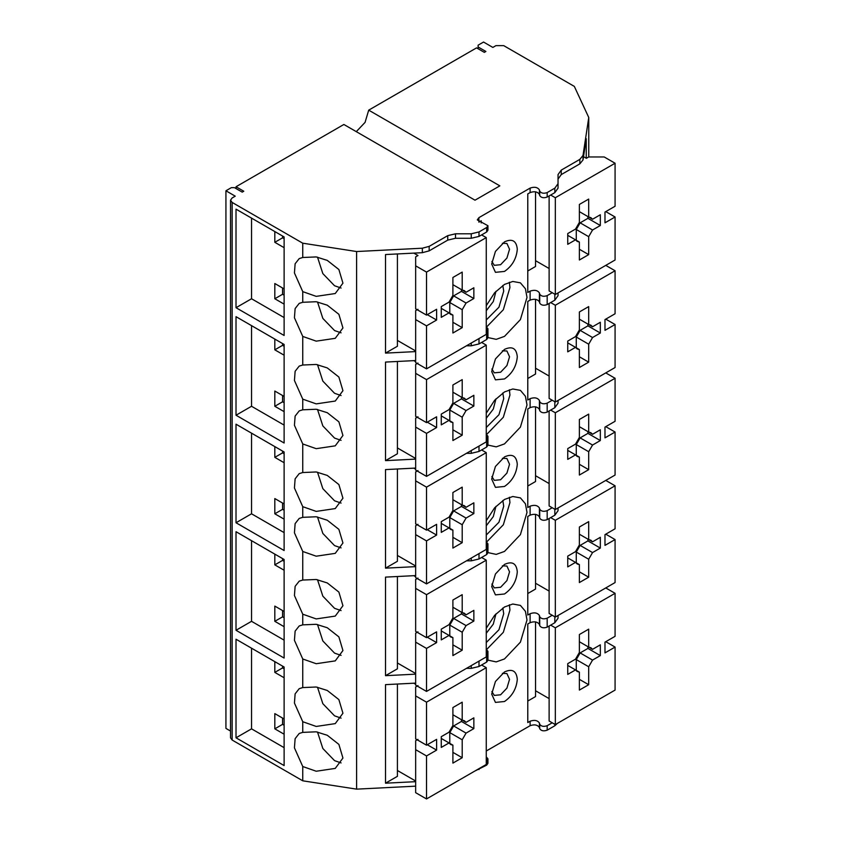 <?xml version="1.0" encoding="UTF-8"?>
<svg xmlns="http://www.w3.org/2000/svg" width="841" height="841" viewBox="0 0 841 841"><rect width="100%" height="100%" fill="white"/><g stroke="black" fill="none" stroke-linecap="round" stroke-linejoin="round"><path stroke-width="1.26" d="M486.266 633.294L493.299 624.117L495.959 613.856M486.266 525.772L493.299 516.595L495.959 506.335M486.266 418.25L493.299 409.073L495.959 398.813M486.266 310.728L493.299 301.551L495.959 291.291M495.959 45.635L503.717 45.635L574.329 86.402L588.763 117.498L583.013 155.459L579.838 159.38L561.252 170.113L558.035 174.592L558.035 183.685L554.829 188.163L547.176 192.578C543.717 193.787 541.236 193.304 539.722 191.149L539.417 189.887C537.525 187.186 534.424 186.586 530.103 188.1L478.886 217.661L477.289 219.9L487.938 225.724L486.655 227.522L479.002 231.937L471.244 233.798L455.507 233.798L447.738 235.648L429.152 246.381L422.35 248.211L356.605 251.533L302.749 243.196L232.137 202.429L230.529 200.19L232.137 197.95L235.238 196.163L225.924 190.781L231.359 187.648L234.46 187.648L242.219 192.126L243.774 191.233L236.016 186.755L343.874 124.479L475.007 200.19L499.838 185.861L368.705 110.15L476.563 47.874L484.321 52.352L485.877 51.459L478.119 46.98L478.119 45.183L483.543 42.05L492.858 47.422L495.959 45.635M478.119 48.767L478.119 46.98M230.529 731.05L225.924 728.39L225.924 190.781M230.529 200.19L230.529 737.799L232.137 740.038L302.749 780.805L302.749 766.519L294.434 747.838L295.128 738.671L299.217 733.468L302.749 732.374L302.749 721.715L294.434 703.044L295.128 693.867L299.217 688.663L302.749 687.57L302.749 658.997L294.434 640.316L295.128 631.149L299.217 625.946L302.749 624.852L302.749 614.193L294.434 595.523L295.128 586.345L299.217 581.142L302.749 580.048L302.749 551.475L294.434 532.805L295.128 523.628L299.217 518.424L302.749 517.331L302.749 506.671L294.434 488.001L295.128 478.823L299.217 473.62L302.749 472.537L302.749 443.953L294.434 425.283L295.128 416.106L299.217 410.902L302.749 409.809L302.749 399.149L294.434 380.479L295.128 371.301L299.217 366.098L302.749 365.015L302.749 336.432L294.434 317.761L295.128 308.584L299.217 303.38L302.749 302.287L302.749 291.638L294.434 272.957L295.128 263.78L299.217 258.586L302.749 257.493L302.749 243.196M284.121 765.573L236.016 737.799L236.016 639.234L284.121 667.018L284.121 765.573M284.121 658.051L236.016 630.277L236.016 531.712L284.121 559.496L284.121 658.051M284.121 550.529L236.016 522.755L236.016 424.2L284.121 451.974L284.121 550.529M284.121 443.007L236.016 415.233L236.016 316.679L284.121 344.453L284.121 443.007M284.121 335.485L236.016 307.711L236.016 209.157L284.121 236.931L284.121 335.485M474.839 771.05L486.655 765.131L487.938 763.334L487.938 758.855L486.266 760.874M486.266 649.347L487.938 651.333L486.266 653.352M466.471 668.353L471.244 668.353L479.002 666.503L486.655 662.088L487.938 660.29L487.938 651.333M356.29 131.648L365.068 122.387L368.705 110.15M236.016 188.542L236.016 186.755M302.749 780.805L356.605 789.142L415.654 786.156M486.266 751.013L530.103 725.699C534.424 724.196 537.525 724.795 539.417 727.497L539.722 728.748C541.236 730.913 543.717 731.386 547.176 730.177L554.829 725.762L557.436 723.365M236.016 737.799L251.533 728.842L251.533 648.201M284.121 734.214L274.818 728.842L274.818 713.61L284.121 718.981M284.121 677.762L274.818 672.39L274.818 661.636M284.121 747.66L251.533 728.842M236.016 630.277L251.533 621.32L251.533 540.679M284.121 626.692L274.818 621.32L274.818 606.088L284.121 611.46M284.121 570.24L274.818 564.868L274.818 554.114M284.121 640.138L251.533 621.32M236.016 522.755L251.533 513.798L251.533 433.157M284.121 519.17L274.818 513.798L274.818 498.566L284.121 503.938M284.121 462.729L274.818 457.346L274.818 446.592M284.121 532.616L251.533 513.798M236.016 415.233L251.533 406.277L251.533 325.635M284.121 411.648L274.818 406.277L274.818 391.044L284.121 396.416M284.121 355.207L274.818 349.824L274.818 339.07M284.121 425.094L251.533 406.277M236.016 307.711L251.533 298.755L251.533 218.113M284.121 304.127L274.818 298.755L274.818 283.522L284.121 288.894M284.121 247.685L274.818 242.303L274.818 231.548M284.121 317.572L251.533 298.755M274.818 728.842L282.576 724.353L282.576 718.088M284.121 725.257L282.576 724.353M274.818 621.32L282.576 616.842L282.576 610.566M284.121 617.736L282.576 616.842M274.818 513.798L282.576 509.32L282.576 503.044M284.121 510.214L282.576 509.32M274.818 406.277L282.576 401.798L282.576 395.522M284.121 402.692L282.576 401.798M274.818 298.755L282.576 294.276L282.576 288M284.121 295.17L282.576 294.276M274.818 672.39L282.576 667.912L282.576 666.114M284.121 668.805L282.576 667.912M274.818 564.868L282.576 560.39L282.576 558.592M284.121 561.283L282.576 560.39M274.818 457.346L282.576 452.868L282.576 451.07M284.121 453.762L282.576 452.868M274.818 349.824L282.576 345.346L282.576 343.559M284.121 346.24L282.576 345.346M274.818 242.303L282.576 237.824L282.576 236.037M284.121 238.718L282.576 237.824M341.089 762.913L334.56 760.642L322.839 748.49L317.509 732.038M302.749 732.374L316.216 731.817L327.265 735.265L338.881 744.401L342.939 758.046L335.254 768.411L316.216 771.239L302.749 766.519M341.089 655.391L334.56 653.121L322.839 640.968L317.509 624.516M302.749 624.852L316.216 624.295L327.265 627.743L338.881 636.879L342.939 650.524L335.254 660.889L316.216 663.717L302.749 658.997M341.089 547.88L334.56 545.609L322.839 533.446L317.509 516.994M302.749 517.331L316.216 516.773L327.265 520.222L338.881 529.357L342.939 543.002L335.254 553.367L316.216 556.195L302.749 551.475M341.089 440.358L334.56 438.087L322.839 425.924L317.509 409.472M302.749 409.809L316.216 409.252L327.265 412.7L338.881 421.835L342.939 435.48L335.254 445.846L316.216 448.674L302.749 443.953M341.089 332.836L334.56 330.566L322.839 318.403L317.509 301.961M302.749 302.287L316.216 301.73L327.265 305.178L338.881 314.313L342.939 327.958L335.254 338.324L316.216 341.152L302.749 336.432M341.089 718.119L334.56 715.849L322.839 703.686L317.509 687.244M302.749 687.57L316.216 687.013L327.265 690.461L338.881 699.596L342.939 713.242L335.254 723.617L316.216 726.445L302.749 721.715M341.089 610.598L334.56 608.327L322.839 596.164L317.509 579.722M302.749 580.048L316.216 579.491L327.265 582.939L338.881 592.085L342.939 605.73L335.254 616.096L316.216 618.923L302.749 614.193M341.089 503.076L334.56 500.805L322.839 488.642L317.509 472.2M302.749 472.537L316.216 471.969L327.265 475.417L338.881 484.563L342.939 498.208L335.254 508.574L316.216 511.402L302.749 506.671M341.089 395.554L334.56 393.283L322.839 381.12L317.509 364.679M302.749 365.015L316.216 364.458L327.265 367.906L338.881 377.041L342.939 390.687L335.254 401.052L316.216 403.88L302.749 399.149M302.749 257.493L316.216 256.936L327.265 260.384L338.881 269.519L342.939 283.165L335.254 293.53L316.216 296.358L302.749 291.638M356.605 789.142L356.605 251.533M341.089 288.032L334.56 285.761L322.839 273.598L317.509 257.157M588.763 156.962L588.763 117.498M486.266 756.868L487.938 758.855M552.222 722.787L547.176 725.699C543.717 726.908 541.236 726.435 539.722 724.269L539.417 723.018C537.525 720.306 534.424 719.717 530.103 721.221L527.78 722.566L527.78 624.001L530.103 622.666C534.424 621.152 537.525 621.751 539.417 624.453L539.722 625.704C541.236 627.87 543.717 628.353 547.176 627.144L554.829 622.729L558.035 618.24L558.035 615.496M397.415 684.038L397.415 776.327L385.514 783.192L385.514 684.637L415.654 683.113M527.78 624.001L527.78 701.058L535.538 696.579L535.538 621.867M415.654 781.678L385.514 783.192M552.222 615.265L547.176 618.177C543.717 619.386 541.236 618.913 539.722 616.747L539.417 615.496C537.525 612.784 534.424 612.195 530.103 613.699L527.78 615.044L527.78 516.49L530.103 515.144C534.424 513.63 537.525 514.229 539.417 516.931L539.722 518.182C541.236 520.348 543.717 520.831 547.176 519.622L554.829 515.207L558.035 510.729L558.035 507.975M552.222 292.71L547.176 295.622C543.717 296.831 541.236 296.347 539.722 294.182L539.417 292.931C537.525 290.229 534.424 289.63 530.103 291.133L527.78 292.479L527.78 193.924L530.103 192.578C534.424 191.065 537.525 191.664 539.417 194.366L539.722 195.627C541.236 197.793 543.717 198.266 547.176 197.057L554.829 192.642L558.035 188.163L558.035 179.07L561.252 174.592L579.838 163.858L583.013 159.937L586.24 138.67L586.24 158.234M397.415 576.516L397.415 668.805L385.514 675.68L385.514 577.115L415.654 575.591M527.78 516.49L527.78 593.546L535.538 589.057L535.538 514.345M415.654 674.156L385.514 675.68M466.471 560.831L471.244 560.831L479.002 558.981L486.655 554.566L487.938 552.768L487.938 543.812L486.266 545.83M486.266 541.825L487.938 543.812M466.471 453.32L471.244 453.32L479.002 451.459L486.655 447.044L487.938 445.246L487.938 436.29L486.266 438.308M552.222 507.743L547.176 510.655C543.717 511.864 541.236 511.391 539.722 509.226L539.417 507.975C537.525 505.273 534.424 504.674 530.103 506.177L527.78 507.522L527.78 408.968L530.103 407.622C534.424 406.108 537.525 406.708 539.417 409.409L539.722 410.671C541.236 412.826 543.717 413.309 547.176 412.101L554.829 407.685L558.035 403.207L558.035 400.453M397.415 468.994L397.415 561.283L385.514 568.159L385.514 469.593L415.654 468.069M527.78 408.968L527.78 486.024L535.538 481.536L535.538 406.823M415.654 566.634L385.514 568.159M466.471 345.798L471.244 345.798L479.002 343.937L486.655 339.522L487.938 337.735L487.938 328.768L486.266 330.786M486.266 434.303L487.938 436.29M486.266 326.781L487.938 328.768M552.222 400.232L547.176 403.144C543.717 404.342 541.236 403.869 539.722 401.704L539.417 400.453C537.525 397.751 534.424 397.152 530.103 398.655L527.78 400.001L527.78 301.446L530.103 300.1C534.424 298.587 537.525 299.186 539.417 301.887L539.722 303.149C541.236 305.304 543.717 305.788 547.176 304.579L554.829 300.163L558.035 295.685L558.035 292.931M397.415 361.472L397.415 453.762L385.514 460.637L385.514 362.072L415.654 360.547M527.78 301.446L527.78 378.503L535.538 374.024L535.538 299.301M415.654 459.112L385.514 460.637M558.035 188.163L558.035 183.685M486.266 628.269L494.624 615.318L504.495 606.981L512.779 604.027L520.411 605.404L525.425 611.323L527.002 619.975L520.411 642.156L504.495 658.945L496.211 661.909L487.938 660.122M486.266 520.747L494.624 507.796L504.495 499.459L512.779 496.505L520.411 497.883L525.425 503.801L527.002 512.453L520.411 534.634L504.495 551.433L496.211 554.387L487.938 552.6M486.266 413.225L494.624 400.274L504.495 391.938L512.779 388.984L520.411 390.361L525.425 396.279L527.002 404.931L520.411 427.112L504.495 443.911L496.211 446.865L487.938 445.078M486.266 305.704L494.624 292.752L504.495 284.416L512.779 281.462L520.411 282.839L525.425 288.757L527.002 297.409L520.411 319.591L504.495 336.389L496.211 339.344L487.938 337.556M504.495 701.51L495.444 702.403L491.691 694.119L495.444 681.494L504.495 671.938C512.222 668.427 516.49 670.887 517.299 679.339C516.49 688.716 512.222 696.117 504.495 701.51M504.495 593.988L495.444 594.881L491.691 586.597L495.444 573.982L504.495 564.416C512.222 560.905 516.49 563.365 517.299 571.817C516.49 581.194 512.222 588.595 504.495 593.988M504.495 486.466L495.444 487.36L491.691 479.076L495.444 466.461L504.495 456.905C512.222 453.383 516.49 455.843 517.299 464.295C516.49 473.683 512.222 481.073 504.495 486.466M504.495 378.944L495.444 379.848L491.691 371.554L495.444 358.939L504.495 349.383C512.222 345.861 516.49 348.321 517.299 356.773C516.49 366.161 512.222 373.551 504.495 378.944M504.495 271.422L495.444 272.326L491.691 264.032L495.444 251.417L504.495 241.861C512.222 238.339 516.49 240.799 517.299 249.251C516.49 258.639 512.222 266.029 504.495 271.422M478.886 217.661L478.886 222.15L481.22 220.805L481.22 222.939M415.654 351.591L385.514 353.115L385.514 254.55L422.35 252.689L429.152 250.86L447.738 240.127L455.507 238.276L471.244 238.276L479.002 236.416L486.655 232L487.938 230.213L487.938 225.724M397.415 253.95L397.415 346.24L385.514 353.115M527.78 193.924L527.78 270.981L535.538 266.502L535.538 191.78M397.415 770.503L415.654 781.026M417.977 685.604L415.654 686.95L415.654 738.913L426.513 745.189L436.605 739.365L436.605 750.119L426.513 755.943L415.654 749.667L415.654 792.674L426.513 798.95L486.266 764.458L486.266 667.68L481.609 665M415.654 695.906L426.513 702.182L426.513 745.189M436.605 750.119L427.291 744.737M413.825 683.207L415.654 684.259M426.513 702.182L486.266 667.68M397.415 662.981L415.654 673.504M417.977 578.082L415.654 579.428L415.654 631.391L426.513 637.667L436.605 631.843L436.605 642.598L426.513 648.422L415.654 642.146L415.654 685.152L426.513 691.428L486.266 656.937L486.266 560.169L481.609 557.478M415.654 588.385L426.513 594.661L426.513 637.667M436.605 642.598L427.291 637.226M413.825 575.686L415.654 576.737M426.513 594.661L486.266 560.169M397.415 555.459L415.654 565.993M417.977 470.561L415.654 471.906L415.654 523.88L426.513 530.145L436.605 524.321L436.605 535.076L426.513 540.9L415.654 534.624L415.654 577.641L426.513 583.906L486.266 549.415L486.266 452.647L481.609 449.956M415.654 480.863L426.513 487.139L426.513 530.145M436.605 535.076L427.291 529.704M413.825 468.164L415.654 469.215M426.513 487.139L486.266 452.647M397.415 447.938L415.654 458.471M417.977 363.039L415.654 364.384L415.654 416.358L426.513 422.624L436.605 416.8L436.605 427.554L426.513 433.378L415.654 427.102L415.654 470.119L426.513 476.384L486.266 441.893L486.266 345.125L481.609 342.434M415.654 373.341L426.513 379.617L426.513 422.624M436.605 427.554L427.291 422.182M413.825 360.642L415.654 361.693M426.513 379.617L486.266 345.125M397.415 340.416L415.654 350.949M413.825 253.12L417.977 255.517L415.654 256.862L415.654 308.836L426.513 315.102L436.605 309.278L436.605 320.032L426.513 325.856L415.654 319.591L415.654 362.597L426.513 368.863L486.266 334.371L486.266 237.604L481.609 234.912M415.654 265.83L426.513 272.095L426.513 315.102M436.605 320.032L427.291 314.66M426.513 272.095L486.266 237.604M535.538 690.755L549.12 698.598M549.12 626.019L549.12 721L555.323 724.585L615.076 690.083L615.076 647.076L604.984 652.9L604.984 642.146L615.076 636.322L615.076 593.315L605.762 587.943M588.689 647.107L590.897 647.738L592.548 649.336L600.327 644.837L600.327 655.591L592.548 660.09L588.689 666.755L588.689 684.711L579.375 690.083L579.375 672.138L577.178 671.496L575.528 669.909L567.738 674.408L567.738 663.654L575.528 659.155L579.375 652.479L579.375 634.534L588.689 629.163L588.689 647.107L579.375 641.736M550.666 625.126L555.323 627.817L615.076 593.315M555.323 627.817L555.323 724.585M535.538 583.233L549.12 591.076M549.12 518.498L549.12 613.478L555.323 617.063L615.076 582.561L615.076 539.554L604.984 545.378L604.984 534.634L615.076 528.8L615.076 485.793L605.762 480.421M588.689 539.586L590.897 540.216L592.548 541.814L600.327 537.315L600.327 548.069L592.548 552.569L588.689 559.233L588.689 577.189L579.375 582.561L579.375 564.616L577.178 563.985L575.528 562.387L567.738 566.887L567.738 556.132L575.528 551.633L579.375 544.968L579.375 527.013L588.689 521.641L588.689 539.586L579.375 534.214M550.666 517.604L555.323 520.295L615.076 485.793M555.323 520.295L555.323 617.063M535.538 475.712L549.12 483.554M549.12 410.976L549.12 505.956L555.323 509.541L615.076 475.049L615.076 432.032L604.984 437.856L604.984 427.112L615.076 421.288L615.076 378.271L605.762 372.899M588.689 432.064L590.897 432.705L592.548 434.292L600.327 429.793L600.327 440.547L592.548 445.047L588.689 451.722L588.689 469.667L579.375 475.049L579.375 457.094L577.178 456.463L575.528 454.865L567.738 459.365L567.738 448.61L575.528 444.122L579.375 437.446L579.375 419.491L588.689 414.119L588.689 432.064L579.375 426.692M550.666 410.082L555.323 412.773L615.076 378.271M555.323 412.773L555.323 509.541M535.538 368.2L549.12 376.032M549.12 303.454L549.12 398.434L555.323 402.019L615.076 367.528L615.076 324.51L604.984 330.334L604.984 319.591L615.076 313.767L615.076 270.749L605.762 265.378M588.689 324.542L590.897 325.183L592.548 326.771L600.327 322.271L600.327 333.025L592.548 337.525L588.689 344.2L588.689 362.145L579.375 367.528L579.375 349.572L577.178 348.941L575.528 347.344L567.738 351.843L567.738 341.089L575.528 336.6L579.375 329.924L579.375 311.969L588.689 306.597L588.689 324.542L579.375 319.17M550.666 302.56L555.323 305.251L615.076 270.749M555.323 305.251L555.323 402.019M535.538 260.678L549.12 268.51M549.12 195.942L549.12 290.912L555.323 294.497L615.076 260.006L615.076 216.999L604.984 222.823L604.984 212.069L615.076 206.245L615.076 163.238L604.206 156.962L588.689 156.962L586.366 158.308L583.507 156.657M588.689 217.02L590.897 217.661L592.548 219.249L600.327 214.749L600.327 225.504L592.548 230.003L588.689 236.678L588.689 254.623L579.375 260.006L579.375 242.05L577.178 241.42L575.528 239.822L567.738 244.321L567.738 233.567L575.528 229.078L579.375 222.402L579.375 204.447L588.689 199.075L588.689 217.02L579.375 211.648M550.666 195.038L555.323 197.73L615.076 163.238M555.323 197.73L555.323 294.497M453.646 715.186L466.061 722.356L473.851 717.857L473.851 728.611L461.436 721.441L461.436 719.686M449.788 743.37L449.788 732.616L453.646 725.941L461.436 721.441M473.851 728.611L466.061 733.11L453.646 725.941M466.061 733.11L462.203 739.786L449.788 732.616M462.203 739.786L462.203 757.73L452.9 752.359M462.203 757.73L452.9 763.113L452.9 745.158L441.262 738.44M452.9 745.158L450.692 744.527L449.041 742.939L441.262 747.428L441.262 736.674L449.041 732.185L452.9 725.51L452.9 707.554L462.203 702.182L462.203 720.127L452.9 714.755M462.203 720.127L464.411 720.769L466.061 722.356M453.646 607.665L466.061 614.834L473.851 610.345L473.851 621.089L461.436 613.919L461.436 612.164M449.788 635.849L449.788 625.094L453.646 618.419L461.436 613.919M473.851 621.089L466.061 625.588L453.646 618.419M466.061 625.588L462.203 632.264L449.788 625.094M462.203 632.264L462.203 650.209L452.9 644.837M462.203 650.209L452.9 655.591L452.9 637.636L441.262 630.918M452.9 637.636L450.692 637.005L449.041 635.418L441.262 639.906L441.262 629.152L449.041 624.663L452.9 617.988L452.9 600.032L462.203 594.661L462.203 612.616L452.9 607.234M462.203 612.616L464.411 613.247L466.061 614.834M453.646 500.143L466.061 507.312L473.851 502.823L473.851 513.567L461.436 506.408L461.436 504.642M449.788 528.327L449.788 517.572L453.646 510.897L461.436 506.408M473.851 513.567L466.061 518.067L453.646 510.897M466.061 518.067L462.203 524.742L449.788 517.572M462.203 524.742L462.203 542.687L452.9 537.315M462.203 542.687L452.9 548.069L452.9 530.114L441.262 523.396M452.9 530.114L450.692 529.483L449.041 527.896L441.262 532.385L441.262 521.63L449.041 517.141L452.9 510.466L452.9 492.511L462.203 487.139L462.203 505.094L452.9 499.712M462.203 505.094L464.411 505.725L466.061 507.312M453.646 392.621L466.061 399.79L473.851 395.302L473.851 406.056L461.436 398.886L461.436 397.12M449.788 420.805L449.788 410.051L453.646 403.375L461.436 398.886M473.851 406.056L466.061 410.545L453.646 403.375M466.061 410.545L462.203 417.22L449.788 410.051M462.203 417.22L462.203 435.175L452.9 429.793M462.203 435.175L452.9 440.547L452.9 422.592L441.262 415.875M452.9 422.592L450.692 421.961L449.041 420.374L441.262 424.863L441.262 414.119L449.041 409.62L452.9 402.944L452.9 384.999L462.203 379.617L462.203 397.572L452.9 392.19M462.203 397.572L464.411 398.203L466.061 399.79M453.646 285.11L466.061 292.269L473.851 287.78L473.851 298.534L461.436 291.364L461.436 289.598M449.788 313.283L449.788 302.529L453.646 295.853L461.436 291.364M473.851 298.534L466.061 303.023L453.646 295.853M466.061 303.023L462.203 309.698L449.788 302.529M462.203 309.698L462.203 327.654L452.9 322.271M462.203 327.654L452.9 333.025L452.9 315.07L441.262 308.353M452.9 315.07L450.692 314.439L449.041 312.852L441.262 317.341L441.262 306.597L449.041 302.098L452.9 295.422L452.9 277.477L462.203 272.095L462.203 290.05L452.9 284.668M462.203 290.05L464.411 290.681L466.061 292.269M580.132 642.167L592.548 649.336M576.274 670.34L576.274 659.596L580.132 652.921L587.912 648.422L587.912 646.655M600.327 655.591L587.912 648.422M592.548 660.09L580.132 652.921M588.689 666.755L576.274 659.596M588.689 684.711L579.375 679.339M579.375 672.138L567.738 665.42M580.132 534.645L592.548 541.814M576.274 562.818L576.274 552.074L580.132 545.399L587.912 540.9L587.912 539.144M600.327 548.069L587.912 540.9M592.548 552.569L580.132 545.399M588.689 559.233L576.274 552.074M588.689 577.189L579.375 571.817M579.375 564.616L567.738 557.898M580.132 427.123L592.548 434.292M576.274 455.296L576.274 444.553L580.132 437.877L587.912 433.378L587.912 431.622M600.327 440.547L587.912 433.378M592.548 445.047L580.132 437.877M588.689 451.722L576.274 444.553M588.689 469.667L579.375 464.295M579.375 457.094L567.738 450.377M580.132 319.601L592.548 326.771M576.274 347.785L576.274 337.031L580.132 330.355L587.912 325.856L587.912 324.1M600.327 333.025L587.912 325.856M592.548 337.525L580.132 330.355M588.689 344.2L576.274 337.031M588.689 362.145L579.375 356.773M579.375 349.572L567.738 342.855M580.132 212.079L592.548 219.249M576.274 240.263L576.274 229.509L580.132 222.833L587.912 218.334L587.912 216.579M600.327 225.504L587.912 218.334M592.548 230.003L580.132 222.833M588.689 236.678L576.274 229.509M588.689 254.623L579.375 249.251M579.375 242.05L567.738 235.333M415.654 749.667L415.654 740.711L417.977 739.365M426.513 755.943L426.513 798.95M415.654 642.146L415.654 633.189L417.977 631.843M426.513 648.422L426.513 691.428M415.654 534.624L415.654 525.667L417.977 524.321M426.513 540.9L426.513 583.906M415.654 427.102L415.654 418.145L417.977 416.8M426.513 433.378L426.513 476.384M415.654 319.591L415.654 310.623L417.977 309.278M426.513 325.856L426.513 368.863M605.762 641.704L615.076 647.076M605.762 534.182L615.076 539.554M605.762 426.66L615.076 432.032M605.762 319.138L615.076 324.51M605.762 211.617L615.076 216.999M486.634 649.536L503.339 632.295L509.93 610.114L509.394 604.774M486.266 642.545L498.944 629.762L503.717 613.699L502.813 608.032M486.634 542.014L503.339 524.773L509.93 502.592L509.394 497.252M486.266 535.034L498.944 522.24L503.717 506.177L502.813 500.511M486.634 434.492L503.339 417.252L509.93 395.07L509.394 389.74M486.266 427.512L498.944 414.718L503.717 398.655L502.813 392.989M486.634 326.97L503.339 309.73L509.93 287.559L509.394 282.219M486.266 319.99L498.944 307.196L503.717 291.133L502.813 285.467M491.869 691.575L494.308 695.412L500.616 694.792L506.923 688.127L509.541 679.339L506.923 673.557L502.382 673.368M491.869 584.053L494.308 587.891L500.616 587.27L506.923 580.605L509.541 571.817L506.923 566.035L502.382 565.846M491.869 476.532L494.308 480.369L500.616 479.748L506.923 473.084L509.541 464.295L506.923 458.513L502.382 458.324M491.869 369.01L494.308 372.847L500.616 372.227L506.923 365.562L509.541 356.773L506.923 350.991L502.382 350.802M491.869 261.488L494.308 265.336L500.616 264.705L506.923 258.04L509.541 249.251L506.923 243.47L502.382 243.28M232.137 740.038L232.137 202.429M479.002 769.547L479.002 768.642M479.002 666.503L479.002 661.121M486.655 662.088L486.655 653.121M486.655 765.131L486.655 760.642M471.244 668.353L471.244 665.609M539.417 727.497L539.417 723.018M530.103 725.699L530.103 721.221M539.722 728.748L539.722 724.269M547.176 730.177L547.176 725.699M554.829 725.762L554.829 724.29M539.417 624.453L539.417 615.496M530.103 622.666L530.103 613.699M539.722 625.704L539.722 616.747M547.176 627.144L547.176 618.177M554.829 622.729L554.829 616.779M583.013 159.937L583.013 155.459M479.002 558.981L479.002 553.609M486.655 554.566L486.655 545.609M471.244 453.32L471.244 450.566M479.002 451.459L479.002 446.087M471.244 560.831L471.244 558.088M539.417 516.931L539.417 507.975M530.103 515.144L530.103 506.177M539.722 518.182L539.722 509.226M547.176 519.622L547.176 510.655M554.829 515.207L554.829 509.257M471.244 345.798L471.244 343.044M479.002 343.937L479.002 338.566M486.655 447.044L486.655 438.087M486.655 339.522L486.655 330.566M539.417 409.409L539.417 400.453M530.103 407.622L530.103 398.655M539.417 301.887L539.417 292.931M530.103 300.1L530.103 291.133M539.722 410.671L539.722 401.704M539.722 303.149L539.722 294.182M547.176 412.101L547.176 403.144M547.176 304.579L547.176 295.622M554.829 407.685L554.829 401.735M554.829 300.163L554.829 294.213M579.838 163.858L579.838 159.38M561.252 174.592L561.252 170.113M554.829 192.642L554.829 188.163M547.176 197.057L547.176 192.578M539.722 195.627L539.722 191.149M539.417 194.366L539.417 189.887M530.103 192.578L530.103 188.1M486.655 232L486.655 227.522M479.002 236.416L479.002 231.937M471.244 238.276L471.244 233.798M455.507 238.276L455.507 233.798M447.738 240.127L447.738 235.648M429.152 250.86L429.152 246.381M422.35 252.689L422.35 248.211"/></g></svg>
